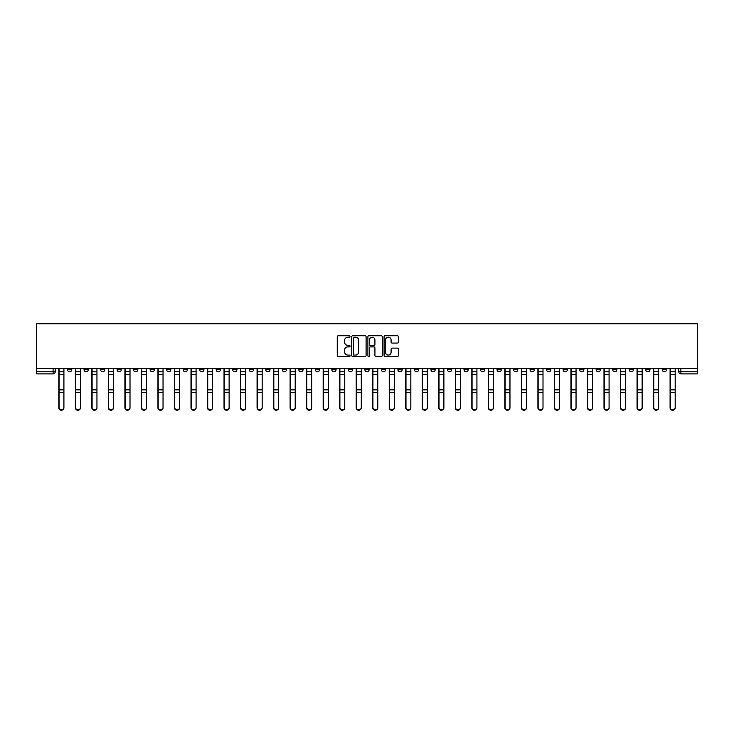 <?xml version="1.0" encoding="UTF-8"?>
<svg xmlns="http://www.w3.org/2000/svg" width="734" height="734" viewBox="0 0 734 734"><rect width="100%" height="100%" fill="white"/><g stroke="black" fill="none" stroke-linecap="round" stroke-linejoin="round"><path stroke-width="1.1" d="M350.054 336.475A0.725 0.725 0 0 0 349.329 335.741L338.282 335.741A1.037 1.037 0 0 0 337.245 336.787L337.245 355.495A1.037 1.037 0 0 0 338.282 356.531L349.329 356.531A0.725 0.725 0 0 0 350.054 355.807A0.725 0.725 0 0 0 349.329 355.082L347.898 355.082A3.331 3.331 0 0 1 344.576 351.751L344.576 350.191A3.331 3.331 0 0 1 347.898 346.87L349.329 346.87A0.725 0.725 0 0 0 350.054 346.136A0.725 0.725 0 0 0 349.329 345.411L347.898 345.411A3.331 3.331 0 0 1 344.576 342.081L344.576 340.53A3.331 3.331 0 0 1 347.898 337.2L349.329 337.2A0.725 0.725 0 0 0 350.054 336.475M612.688 368.486L612.688 369.652L616.918 369.652A2.119 2.119 0 0 1 614.808 371.771A2.119 2.119 0 0 1 612.688 369.652L612.688 368.486M513.561 368.486L513.561 369.652L517.8 369.652A2.119 2.119 0 0 1 515.681 371.771A2.119 2.119 0 0 1 513.561 369.652L513.561 368.486M497.046 368.486L497.046 369.652L501.276 369.652A2.119 2.119 0 0 1 499.166 371.771A2.119 2.119 0 0 1 497.046 369.652L497.046 368.486M397.92 368.486L397.92 369.652L402.159 369.652A2.119 2.119 0 0 1 400.039 371.771A2.119 2.119 0 0 1 397.92 369.652L397.92 368.486M381.405 368.486L381.405 369.652L385.634 369.652A2.119 2.119 0 0 1 383.524 371.771A2.119 2.119 0 0 1 381.405 369.652L381.405 368.486M364.881 368.486L364.881 369.652L369.119 369.652A2.119 2.119 0 0 1 367 371.771A2.119 2.119 0 0 1 364.881 369.652L364.881 368.486M331.841 368.486L331.841 369.652L336.08 369.652A2.119 2.119 0 0 1 333.961 371.771A2.119 2.119 0 0 1 331.841 369.652L331.841 368.486M298.802 369.652L298.802 368.486L298.802 369.652A2.119 2.119 0 0 0 300.922 371.771A2.119 2.119 0 0 1 298.802 369.652L303.041 369.652A2.119 2.119 0 0 1 300.922 371.771A2.119 2.119 0 0 0 303.041 369.652L303.041 368.486L303.041 369.652M282.278 369.652L282.278 368.486L282.278 369.652A2.119 2.119 0 0 0 284.397 371.771A2.119 2.119 0 0 1 282.278 369.652L286.517 369.652A2.119 2.119 0 0 1 284.397 371.771M265.763 369.652L265.763 368.486L265.763 369.652A2.119 2.119 0 0 0 267.882 371.771A2.119 2.119 0 0 1 265.763 369.652L269.993 369.652A2.119 2.119 0 0 1 267.882 371.771A2.119 2.119 0 0 0 269.993 369.652L269.993 368.486L269.993 369.652M249.239 368.486L249.239 369.652L253.478 369.652A2.119 2.119 0 0 1 251.358 371.771A2.119 2.119 0 0 1 249.239 369.652L249.239 368.486M232.724 368.486L232.724 369.652L236.954 369.652A2.119 2.119 0 0 1 234.834 371.771A2.119 2.119 0 0 1 232.724 369.652L232.724 368.486M216.2 368.486L216.2 369.652L220.439 369.652A2.119 2.119 0 0 1 218.319 371.771A2.119 2.119 0 0 1 216.2 369.652L216.2 368.486M199.676 369.652L199.676 368.486L199.676 369.652A2.119 2.119 0 0 0 201.795 371.771A2.119 2.119 0 0 1 199.676 369.652L203.914 369.652A2.119 2.119 0 0 1 201.795 371.771M166.636 369.652L166.636 368.486L166.636 369.652A2.119 2.119 0 0 0 168.756 371.771A2.119 2.119 0 0 1 166.636 369.652L170.875 369.652A2.119 2.119 0 0 1 168.756 371.771A2.119 2.119 0 0 0 170.875 369.652L170.875 368.486L170.875 369.652M150.121 369.652L150.121 368.486L150.121 369.652A2.119 2.119 0 0 0 152.232 371.771A2.119 2.119 0 0 1 150.121 369.652L154.351 369.652A2.119 2.119 0 0 1 152.232 371.771A2.119 2.119 0 0 0 154.351 369.652L154.351 368.486L154.351 369.652M133.597 369.652L133.597 368.486L133.597 369.652A2.119 2.119 0 0 0 135.717 371.771A2.119 2.119 0 0 1 133.597 369.652L137.836 369.652A2.119 2.119 0 0 1 135.717 371.771A2.119 2.119 0 0 0 137.836 369.652L137.836 368.486L137.836 369.652M117.082 369.652L117.082 368.486L117.082 369.652A2.119 2.119 0 0 0 119.192 371.771A2.119 2.119 0 0 1 117.082 369.652L121.312 369.652A2.119 2.119 0 0 1 119.192 371.771M100.558 369.652L100.558 368.486L100.558 369.652A2.119 2.119 0 0 0 102.677 371.771A2.119 2.119 0 0 1 100.558 369.652L104.797 369.652A2.119 2.119 0 0 1 102.677 371.771A2.119 2.119 0 0 0 104.797 369.652L104.797 368.486L104.797 369.652M84.034 369.652L84.034 368.486L84.034 369.652A2.119 2.119 0 0 0 86.153 371.771A2.119 2.119 0 0 1 84.034 369.652L88.273 369.652A2.119 2.119 0 0 1 86.153 371.771A2.119 2.119 0 0 0 88.273 369.652L88.273 368.486L88.273 369.652M397.378 343.072A1.037 1.037 0 0 0 398.415 342.035L398.415 336.787A1.037 1.037 0 0 0 397.378 335.741L385.111 335.741A1.037 1.037 0 0 0 384.075 336.787L384.075 355.495A1.037 1.037 0 0 0 385.111 356.531L397.378 356.531A1.037 1.037 0 0 0 398.415 355.495L398.415 349.155A1.037 1.037 0 0 0 397.378 348.118L392.13 348.118A1.037 1.037 0 0 0 391.094 349.155L391.094 352.302A2.78 2.78 0 0 1 388.314 355.082A2.78 2.78 0 0 1 385.524 352.302L385.524 339.98A2.78 2.78 0 0 1 388.314 337.2A2.78 2.78 0 0 1 391.094 339.98L391.094 342.035A1.037 1.037 0 0 0 392.13 343.072L397.378 343.072M697.3 368.486L36.7 368.486L36.7 323.795L697.3 323.795L697.3 373.881L680.886 373.881A2.119 2.119 0 0 1 678.766 371.771L697.3 371.771M366.092 336.787A1.037 1.037 0 0 0 365.055 335.741L352.788 335.741A1.037 1.037 0 0 0 351.742 336.787L351.742 355.495A1.037 1.037 0 0 0 352.788 356.531L365.055 356.531A1.037 1.037 0 0 0 366.092 355.495L366.092 336.787M368.945 335.741L381.212 335.741A1.037 1.037 0 0 1 382.258 336.787L382.258 355.495A1.037 1.037 0 0 1 381.212 356.531L375.964 356.531A1.037 1.037 0 0 1 374.927 355.495L374.927 347.907A1.037 1.037 0 0 0 373.89 346.87L370.404 346.87A1.037 1.037 0 0 0 369.367 347.907L369.367 355.807A0.725 0.725 0 0 1 368.633 356.531A0.725 0.725 0 0 1 367.908 355.807L367.908 336.787A1.037 1.037 0 0 1 368.945 335.741M678.766 368.486L678.766 371.771M55.233 368.486L55.233 371.771L55.233 368.486M53.114 368.486L53.114 373.881L36.7 373.881L36.7 371.771L55.233 371.771A2.119 2.119 0 0 1 53.114 373.881A2.119 2.119 0 0 0 55.233 371.771M36.7 368.486L36.7 371.771M666.481 368.486L666.481 369.652A2.119 2.119 0 0 1 664.362 371.771A2.119 2.119 0 0 1 662.251 369.652L666.481 369.652A2.119 2.119 0 0 1 664.362 371.771M662.251 368.486L662.251 369.652M649.966 368.486L649.966 369.652A2.119 2.119 0 0 1 647.847 371.771A2.119 2.119 0 0 1 645.727 369.652A2.119 2.119 0 0 0 647.847 371.771M645.727 368.486L645.727 369.652L649.966 369.652M633.442 368.486L633.442 369.652A2.119 2.119 0 0 1 631.323 371.771A2.119 2.119 0 0 1 629.203 369.652L633.442 369.652M629.203 368.486L629.203 369.652M616.918 368.486L616.918 369.652A2.119 2.119 0 0 1 614.808 371.771M600.403 368.486L600.403 369.652A2.119 2.119 0 0 1 598.283 371.771A2.119 2.119 0 0 1 596.164 369.652L600.403 369.652M596.164 368.486L596.164 369.652M583.879 368.486L583.879 369.652A2.119 2.119 0 0 1 581.768 371.771A2.119 2.119 0 0 1 579.649 369.652L583.879 369.652M579.649 368.486L579.649 369.652M567.364 368.486L567.364 369.652A2.119 2.119 0 0 1 565.244 371.771A2.119 2.119 0 0 1 563.125 369.652A2.119 2.119 0 0 0 565.244 371.771M563.125 368.486L563.125 369.652L567.364 369.652M550.839 368.486L550.839 369.652A2.119 2.119 0 0 1 548.72 371.771A2.119 2.119 0 0 1 546.61 369.652L550.839 369.652M546.61 368.486L546.61 369.652M534.324 368.486L534.324 369.652A2.119 2.119 0 0 1 532.205 371.771A2.119 2.119 0 0 1 530.086 369.652L534.324 369.652M530.086 368.486L530.086 369.652M517.8 368.486L517.8 369.652M501.276 368.486L501.276 369.652L501.276 368.486M484.761 368.486L484.761 369.652A2.119 2.119 0 0 1 482.642 371.771A2.119 2.119 0 0 1 480.522 369.652L484.761 369.652M480.522 368.486L480.522 369.652M468.237 368.486L468.237 369.652A2.119 2.119 0 0 1 466.118 371.771A2.119 2.119 0 0 1 464.007 369.652L468.237 369.652M464.007 368.486L464.007 369.652M451.722 368.486L451.722 369.652A2.119 2.119 0 0 1 449.603 371.771A2.119 2.119 0 0 1 447.483 369.652L451.722 369.652M447.483 368.486L447.483 369.652M435.198 368.486L435.198 369.652A2.119 2.119 0 0 1 433.078 371.771A2.119 2.119 0 0 1 430.959 369.652L435.198 369.652M430.959 368.486L430.959 369.652M418.683 368.486L418.683 369.652A2.119 2.119 0 0 1 416.563 371.771A2.119 2.119 0 0 1 414.444 369.652L418.683 369.652M414.444 368.486L414.444 369.652M402.159 368.486L402.159 369.652A2.119 2.119 0 0 1 400.039 371.771M385.634 368.486L385.634 369.652M369.119 369.652L369.119 368.486L369.119 369.652A2.119 2.119 0 0 1 367 371.771M352.595 368.486L352.595 369.652A2.119 2.119 0 0 1 350.476 371.771A2.119 2.119 0 0 1 348.366 369.652A2.119 2.119 0 0 0 350.476 371.771A2.119 2.119 0 0 0 352.595 369.652L348.366 369.652L348.366 368.486M336.08 369.652L336.08 368.486L336.08 369.652A2.119 2.119 0 0 1 333.961 371.771M319.556 368.486L319.556 369.652A2.119 2.119 0 0 1 317.437 371.771A2.119 2.119 0 0 1 315.317 369.652A2.119 2.119 0 0 0 317.437 371.771M315.317 368.486L315.317 369.652L319.556 369.652M286.517 368.486L286.517 369.652L286.517 368.486M253.478 369.652L253.478 368.486L253.478 369.652A2.119 2.119 0 0 1 251.358 371.771M236.954 369.652L236.954 368.486L236.954 369.652A2.119 2.119 0 0 1 234.834 371.771M220.439 369.652L220.439 368.486L220.439 369.652A2.119 2.119 0 0 1 218.319 371.771M203.914 368.486L203.914 369.652L203.914 368.486M187.39 369.652L187.39 368.486L187.39 369.652A2.119 2.119 0 0 1 185.28 371.771A2.119 2.119 0 0 1 183.161 369.652L187.39 369.652A2.119 2.119 0 0 1 185.28 371.771M183.161 368.486L183.161 369.652M121.312 368.486L121.312 369.652L121.312 368.486M71.749 368.486L71.749 369.652A2.119 2.119 0 0 1 69.638 371.771A2.119 2.119 0 0 1 67.519 369.652A2.119 2.119 0 0 0 69.638 371.771A2.119 2.119 0 0 0 71.749 369.652L71.749 368.486M67.519 368.486L67.519 369.652L71.749 369.652M353.926 337.2A0.725 0.725 0 0 0 353.201 337.924L353.201 354.348A0.725 0.725 0 0 0 353.926 355.082L355.439 355.082A3.331 3.331 0 0 0 358.761 351.751L358.761 340.53A3.331 3.331 0 0 0 355.439 337.2L353.926 337.2M374.927 340.035A2.78 2.78 0 0 0 372.147 337.255A2.78 2.78 0 0 0 369.367 340.035L369.367 344.374A1.037 1.037 0 0 0 370.404 345.411L373.89 345.411A1.037 1.037 0 0 0 374.927 344.374L374.927 340.035M58.83 368.486L58.83 407.865A2.431 2.349 180 0 0 61.372 410.205M63.913 407.489L63.913 407.865A2.431 2.349 180 0 1 61.482 410.205A2.431 2.349 180 0 1 59.041 407.865L59.041 407.489A2.431 2.349 0 0 0 61.482 409.838A2.431 2.349 0 0 0 63.913 407.489L63.913 392.406L59.041 392.406L59.041 407.489M59.041 368.486L59.041 392.406M63.913 368.486L63.913 392.406M75.354 368.486L75.354 407.865A2.431 2.349 180 0 0 77.896 410.205M91.869 368.486L91.869 407.865A2.431 2.349 180 0 0 94.411 410.205M80.437 407.489L80.437 407.865A2.431 2.349 180 0 1 77.997 410.205A2.431 2.349 180 0 1 75.565 407.865L75.565 407.489A2.431 2.349 0 0 0 77.997 409.838A2.431 2.349 0 0 0 80.437 407.489L80.437 392.406L75.565 392.406L75.565 407.489M75.565 368.486L75.565 392.406M80.437 368.486L80.437 392.406M96.952 407.489L96.952 407.865A2.431 2.349 180 0 1 94.521 410.205A2.431 2.349 180 0 1 92.089 407.865L92.089 407.489A2.431 2.349 0 0 0 94.521 409.838A2.431 2.349 0 0 0 96.952 407.489L96.952 392.406L92.089 392.406L92.089 407.489M92.089 368.486L92.089 392.406M96.952 368.486L96.952 392.406M108.393 368.486L108.393 407.865A2.431 2.349 180 0 0 110.935 410.205M124.918 368.486L124.918 407.865A2.431 2.349 180 0 0 127.459 410.205M141.433 368.486L141.433 407.865A2.431 2.349 180 0 0 143.974 410.205M113.476 407.489L113.476 407.865A2.431 2.349 180 0 1 111.045 410.205A2.431 2.349 180 0 1 108.604 407.865L108.604 407.489A2.431 2.349 0 0 0 111.045 409.838A2.431 2.349 0 0 0 113.476 407.489L113.476 392.406L108.604 392.406L108.604 407.489M108.604 368.486L108.604 392.406M113.476 368.486L113.476 392.406M130.001 407.489L130.001 407.865A2.431 2.349 180 0 1 127.56 410.205A2.431 2.349 180 0 1 125.129 407.865L125.129 407.489A2.431 2.349 0 0 0 127.56 409.838A2.431 2.349 0 0 0 130.001 407.489L130.001 392.406L125.129 392.406L125.129 407.489M125.129 368.486L125.129 392.406M130.001 368.486L130.001 392.406M146.516 407.489L146.516 407.865A2.431 2.349 180 0 1 144.084 410.205A2.431 2.349 180 0 1 141.644 407.865L141.644 407.489A2.431 2.349 0 0 0 144.084 409.838A2.431 2.349 0 0 0 146.516 407.489L146.516 392.406L141.644 392.406L141.644 407.489M141.644 368.486L141.644 392.406M146.516 368.486L146.516 392.406M157.957 368.486L157.957 407.865A2.431 2.349 180 0 0 160.498 410.205M163.04 407.489L163.04 407.865A2.431 2.349 180 0 1 160.599 410.205A2.431 2.349 180 0 1 158.168 407.865L158.168 407.489A2.431 2.349 0 0 0 160.599 409.838A2.431 2.349 0 0 0 163.04 407.489L163.04 392.406L158.168 392.406L158.168 407.489M158.168 368.486L158.168 392.406M163.04 368.486L163.04 392.406M174.472 368.486L174.472 407.865A2.431 2.349 180 0 0 177.013 410.205M179.555 407.489L179.555 407.865A2.431 2.349 180 0 1 177.123 410.205A2.431 2.349 180 0 1 174.683 407.865L174.683 407.489A2.431 2.349 0 0 0 177.123 409.838A2.431 2.349 0 0 0 179.555 407.489L179.555 392.406L174.683 392.406L174.683 407.489M174.683 368.486L174.683 392.406M179.555 368.486L179.555 392.406M190.996 368.486L190.996 407.865A2.431 2.349 180 0 0 193.537 410.205M196.079 407.489L196.079 407.865A2.431 2.349 180 0 1 193.638 410.205A2.431 2.349 180 0 1 191.207 407.865L191.207 407.489A2.431 2.349 0 0 0 193.638 409.838A2.431 2.349 0 0 0 196.079 407.489L196.079 392.406L191.207 392.406L191.207 407.489M191.207 368.486L191.207 392.406M196.079 368.486L196.079 392.406M207.52 368.486L207.52 407.865A2.431 2.349 180 0 0 210.062 410.205M212.603 407.489L212.603 407.865A2.431 2.349 180 0 1 210.163 410.205A2.431 2.349 180 0 1 207.731 407.865L207.731 407.489A2.431 2.349 0 0 0 210.163 409.838A2.431 2.349 0 0 0 212.603 407.489L212.603 392.406L207.731 392.406L207.731 407.489M207.731 368.486L207.731 392.406M212.603 368.486L212.603 392.406M224.035 368.486L224.035 407.865A2.431 2.349 180 0 0 226.577 410.205M229.118 407.489L229.118 407.865A2.431 2.349 180 0 1 226.687 410.205A2.431 2.349 180 0 1 224.246 407.865L224.246 407.489A2.431 2.349 0 0 0 226.687 409.838A2.431 2.349 0 0 0 229.118 407.489L229.118 392.406L224.246 392.406L224.246 407.489M224.246 368.486L224.246 392.406M229.118 368.486L229.118 392.406M240.559 368.486L240.559 407.865A2.431 2.349 180 0 0 243.101 410.205M245.642 407.489L245.642 407.865A2.431 2.349 180 0 1 243.202 410.205A2.431 2.349 180 0 1 240.77 407.865L240.77 407.489A2.431 2.349 0 0 0 243.202 409.838A2.431 2.349 0 0 0 245.642 407.489L245.642 392.406L240.77 392.406L240.77 407.489M240.77 368.486L240.77 392.406M245.642 368.486L245.642 392.406M257.074 368.486L257.074 407.865A2.431 2.349 180 0 0 259.616 410.205M262.157 407.489L262.157 407.865A2.431 2.349 180 0 1 259.726 410.205A2.431 2.349 180 0 1 257.285 407.865L257.285 407.489A2.431 2.349 0 0 0 259.726 409.838A2.431 2.349 0 0 0 262.157 407.489L262.157 392.406L257.285 392.406L257.285 407.489M257.285 368.486L257.285 392.406M262.157 368.486L262.157 392.406M273.599 368.486L273.599 407.865A2.431 2.349 180 0 0 276.14 410.205M278.681 407.489L278.681 407.865A2.431 2.349 180 0 1 276.241 410.205A2.431 2.349 180 0 1 273.81 407.865L273.81 407.489A2.431 2.349 0 0 0 276.241 409.838A2.431 2.349 0 0 0 278.681 407.489L278.681 392.406L273.81 392.406L273.81 407.489M273.81 368.486L273.81 392.406M278.681 368.486L278.681 392.406M290.113 368.486L290.113 407.865A2.431 2.349 180 0 0 292.655 410.205M295.196 407.489L295.196 407.865A2.431 2.349 180 0 1 292.765 410.205A2.431 2.349 180 0 1 290.325 407.865L290.325 407.489A2.431 2.349 0 0 0 292.765 409.838A2.431 2.349 0 0 0 295.196 407.489L295.196 392.406L290.325 392.406L290.325 407.489M290.325 368.486L290.325 392.406M295.196 368.486L295.196 392.406M306.638 368.486L306.638 407.865A2.431 2.349 180 0 0 309.179 410.205M311.721 407.489L311.721 407.865A2.431 2.349 180 0 1 309.289 410.205A2.431 2.349 180 0 1 306.849 407.865L306.849 407.489A2.431 2.349 0 0 0 309.289 409.838A2.431 2.349 0 0 0 311.721 407.489L311.721 392.406L306.849 392.406L306.849 407.489M306.849 368.486L306.849 392.406M311.721 368.486L311.721 392.406M323.162 368.486L323.162 407.865A2.431 2.349 180 0 0 325.703 410.205M328.245 407.489L328.245 407.865A2.431 2.349 180 0 1 325.804 410.205A2.431 2.349 180 0 1 323.373 407.865L323.373 407.489A2.431 2.349 0 0 0 325.804 409.838A2.431 2.349 0 0 0 328.245 407.489L328.245 392.406L323.373 392.406L323.373 407.489M323.373 368.486L323.373 392.406M328.245 368.486L328.245 392.406M339.677 368.486L339.677 407.865A2.431 2.349 180 0 0 342.218 410.205M344.76 407.489L344.76 407.865A2.431 2.349 180 0 1 342.328 410.205A2.431 2.349 180 0 1 339.888 407.865L339.888 407.489A2.431 2.349 0 0 0 342.328 409.838A2.431 2.349 0 0 0 344.76 407.489L344.76 392.406L339.888 392.406L339.888 407.489M339.888 368.486L339.888 392.406M344.76 368.486L344.76 392.406M356.201 368.486L356.201 407.865A2.431 2.349 180 0 0 358.743 410.205M361.284 407.489L361.284 407.865A2.431 2.349 180 0 1 358.843 410.205A2.431 2.349 180 0 1 356.412 407.865L356.412 407.489A2.431 2.349 0 0 0 358.843 409.838A2.431 2.349 0 0 0 361.284 407.489L361.284 392.406L356.412 392.406L356.412 407.489M356.412 368.486L356.412 392.406M361.284 368.486L361.284 392.406M372.716 368.486L372.716 407.865A2.431 2.349 180 0 0 375.257 410.205M377.799 407.489L377.799 407.865A2.431 2.349 180 0 1 375.368 410.205A2.431 2.349 180 0 1 372.927 407.865L372.927 407.489A2.431 2.349 0 0 0 375.368 409.838A2.431 2.349 0 0 0 377.799 407.489L377.799 392.406L372.927 392.406L372.927 407.489M372.927 368.486L372.927 392.406M377.799 368.486L377.799 392.406M389.24 368.486L389.24 407.865A2.431 2.349 180 0 0 391.782 410.205M394.323 407.489L394.323 407.865A2.431 2.349 180 0 1 391.883 410.205A2.431 2.349 180 0 1 389.451 407.865L389.451 407.489A2.431 2.349 0 0 0 391.883 409.838A2.431 2.349 0 0 0 394.323 407.489L394.323 392.406L389.451 392.406L389.451 407.489M389.451 368.486L389.451 392.406M394.323 368.486L394.323 392.406M405.755 368.486L405.755 407.865A2.431 2.349 180 0 0 408.297 410.205M410.838 407.489L410.838 407.865A2.431 2.349 180 0 1 408.407 410.205A2.431 2.349 180 0 1 405.975 407.865L405.975 407.489A2.431 2.349 0 0 0 408.407 409.838A2.431 2.349 0 0 0 410.838 407.489L410.838 392.406L405.975 392.406L405.975 407.489M405.975 368.486L405.975 392.406M410.838 368.486L410.838 392.406M422.279 368.486L422.279 407.865A2.431 2.349 180 0 0 424.821 410.205M427.362 407.489L427.362 407.865A2.431 2.349 180 0 1 424.931 410.205A2.431 2.349 180 0 1 422.49 407.865L422.49 407.489A2.431 2.349 0 0 0 424.931 409.838A2.431 2.349 0 0 0 427.362 407.489L427.362 392.406L422.49 392.406L422.49 407.489M422.49 368.486L422.49 392.406M427.362 368.486L427.362 392.406M438.804 368.486L438.804 407.865A2.431 2.349 180 0 0 441.345 410.205M443.887 407.489L443.887 407.865A2.431 2.349 180 0 1 441.446 410.205A2.431 2.349 180 0 1 439.015 407.865L439.015 407.489A2.431 2.349 0 0 0 441.446 409.838A2.431 2.349 0 0 0 443.887 407.489L443.887 392.406L439.015 392.406L439.015 407.489M439.015 368.486L439.015 392.406M443.887 368.486L443.887 392.406M455.319 368.486L455.319 407.865A2.431 2.349 180 0 0 457.86 410.205M460.401 407.489L460.401 407.865A2.431 2.349 180 0 1 457.97 410.205A2.431 2.349 180 0 1 455.53 407.865L455.53 407.489A2.431 2.349 0 0 0 457.97 409.838A2.431 2.349 0 0 0 460.401 407.489L460.401 392.406L455.53 392.406L455.53 407.489M455.53 368.486L455.53 392.406M460.401 368.486L460.401 392.406M471.843 368.486L471.843 407.865A2.431 2.349 180 0 0 474.384 410.205M476.926 407.489L476.926 407.865A2.431 2.349 180 0 1 474.485 410.205A2.431 2.349 180 0 1 472.054 407.865L472.054 407.489A2.431 2.349 0 0 0 474.485 409.838A2.431 2.349 0 0 0 476.926 407.489L476.926 392.406L472.054 392.406L472.054 407.489M472.054 368.486L472.054 392.406M476.926 368.486L476.926 392.406M488.358 368.486L488.358 407.865A2.431 2.349 180 0 0 490.899 410.205M493.441 407.489L493.441 407.865A2.431 2.349 180 0 1 491.009 410.205A2.431 2.349 180 0 1 488.569 407.865L488.569 407.489A2.431 2.349 0 0 0 491.009 409.838A2.431 2.349 0 0 0 493.441 407.489L493.441 392.406L488.569 392.406L488.569 407.489M488.569 368.486L488.569 392.406M493.441 368.486L493.441 392.406M504.882 368.486L504.882 407.865A2.431 2.349 180 0 0 507.423 410.205M509.965 407.489L509.965 407.865A2.431 2.349 180 0 1 507.524 410.205A2.431 2.349 180 0 1 505.093 407.865L505.093 407.489A2.431 2.349 0 0 0 507.524 409.838A2.431 2.349 0 0 0 509.965 407.489L509.965 392.406L505.093 392.406L505.093 407.489M505.093 368.486L505.093 392.406M509.965 368.486L509.965 392.406M521.397 368.486L521.397 407.865A2.431 2.349 180 0 0 523.938 410.205M526.48 407.489L526.48 407.865A2.431 2.349 180 0 1 524.048 410.205A2.431 2.349 180 0 1 521.617 407.865L521.617 407.489A2.431 2.349 0 0 0 524.048 409.838A2.431 2.349 0 0 0 526.48 407.489L526.48 392.406L521.617 392.406L521.617 407.489M521.617 368.486L521.617 392.406M526.48 368.486L526.48 392.406M537.921 368.486L537.921 407.865A2.431 2.349 180 0 0 540.463 410.205M543.004 407.489L543.004 407.865A2.431 2.349 180 0 1 540.573 410.205A2.431 2.349 180 0 1 538.132 407.865L538.132 407.489A2.431 2.349 0 0 0 540.573 409.838A2.431 2.349 0 0 0 543.004 407.489L543.004 392.406L538.132 392.406L538.132 407.489M538.132 368.486L538.132 392.406M543.004 368.486L543.004 392.406M554.445 368.486L554.445 407.865A2.431 2.349 180 0 0 556.987 410.205M559.528 407.489L559.528 407.865A2.431 2.349 180 0 1 557.088 410.205A2.431 2.349 180 0 1 554.656 407.865L554.656 407.489A2.431 2.349 0 0 0 557.088 409.838A2.431 2.349 0 0 0 559.528 407.489L559.528 392.406L554.656 392.406L554.656 407.489M554.656 368.486L554.656 392.406M559.528 368.486L559.528 392.406M570.96 368.486L570.96 407.865A2.431 2.349 180 0 0 573.502 410.205M576.043 407.489L576.043 407.865A2.431 2.349 180 0 1 573.612 410.205A2.431 2.349 180 0 1 571.171 407.865L571.171 407.489A2.431 2.349 0 0 0 573.612 409.838A2.431 2.349 0 0 0 576.043 407.489L576.043 392.406L571.171 392.406L571.171 407.489M571.171 368.486L571.171 392.406M576.043 368.486L576.043 392.406M587.484 368.486L587.484 407.865A2.431 2.349 180 0 0 590.026 410.205M592.567 407.489L592.567 407.865A2.431 2.349 180 0 1 590.127 410.205A2.431 2.349 180 0 1 587.695 407.865L587.695 407.489A2.431 2.349 0 0 0 590.127 409.838A2.431 2.349 0 0 0 592.567 407.489L592.567 392.406L587.695 392.406L587.695 407.489M587.695 368.486L587.695 392.406M592.567 368.486L592.567 392.406M603.999 368.486L603.999 407.865A2.431 2.349 180 0 0 606.541 410.205M609.082 407.489L609.082 407.865A2.431 2.349 180 0 1 606.651 410.205A2.431 2.349 180 0 1 604.21 407.865L604.21 407.489A2.431 2.349 0 0 0 606.651 409.838A2.431 2.349 0 0 0 609.082 407.489L609.082 392.406L604.21 392.406L604.21 407.489M604.21 368.486L604.21 392.406M609.082 368.486L609.082 392.406M620.524 368.486L620.524 407.865A2.431 2.349 180 0 0 623.065 410.205M625.607 407.489L625.607 407.865A2.431 2.349 180 0 1 623.166 410.205A2.431 2.349 180 0 1 620.735 407.865L620.735 407.489A2.431 2.349 0 0 0 623.166 409.838A2.431 2.349 0 0 0 625.607 407.489L625.607 392.406L620.735 392.406L620.735 407.489M620.735 368.486L620.735 392.406M625.607 368.486L625.607 392.406M637.048 368.486L637.048 407.865A2.431 2.349 180 0 0 639.589 410.205M642.131 407.489L642.131 407.865A2.431 2.349 180 0 1 639.69 410.205A2.431 2.349 180 0 1 637.259 407.865L637.259 407.489A2.431 2.349 0 0 0 639.69 409.838A2.431 2.349 0 0 0 642.131 407.489L642.131 392.406L637.259 392.406L637.259 407.489M637.259 368.486L637.259 392.406M642.131 368.486L642.131 392.406M653.563 368.486L653.563 407.865A2.431 2.349 180 0 0 656.104 410.205M658.646 407.489L658.646 407.865A2.431 2.349 180 0 1 656.214 410.205A2.431 2.349 180 0 1 653.774 407.865L653.774 407.489A2.431 2.349 0 0 0 656.214 409.838A2.431 2.349 0 0 0 658.646 407.489L658.646 392.406L653.774 392.406L653.774 407.489M653.774 368.486L653.774 392.406M658.646 368.486L658.646 392.406M670.087 368.486L670.087 407.865A2.431 2.349 180 0 0 672.628 410.205M675.17 407.489L675.17 407.865A2.431 2.349 180 0 1 672.729 410.205A2.431 2.349 180 0 1 670.298 407.865L670.298 407.489A2.431 2.349 0 0 0 672.729 409.838A2.431 2.349 0 0 0 675.17 407.489L675.17 392.406L670.298 392.406L670.298 407.489M670.298 368.486L670.298 392.406M675.17 368.486L675.17 392.406M680.886 368.486L680.886 373.881M58.83 371.771L63.913 371.771M63.913 389.855L59.041 389.855M63.913 374.322L59.041 374.322M75.354 371.771L80.437 371.771M91.869 371.771L96.952 371.771M80.437 389.855L75.565 389.855M80.437 374.322L75.565 374.322M96.952 389.855L92.089 389.855M96.952 374.322L92.089 374.322M108.393 371.771L113.476 371.771M124.918 371.771L130.001 371.771M141.433 371.771L146.516 371.771M113.476 389.855L108.604 389.855M113.476 374.322L108.604 374.322M130.001 389.855L125.129 389.855M130.001 374.322L125.129 374.322M146.516 389.855L141.644 389.855M146.516 374.322L141.644 374.322M157.957 371.771L163.04 371.771M163.04 389.855L158.168 389.855M163.04 374.322L158.168 374.322M174.472 371.771L179.555 371.771M179.555 389.855L174.683 389.855M179.555 374.322L174.683 374.322M190.996 371.771L196.079 371.771M196.079 389.855L191.207 389.855M196.079 374.322L191.207 374.322M207.52 371.771L212.603 371.771M212.603 389.855L207.731 389.855M212.603 374.322L207.731 374.322M224.035 371.771L229.118 371.771M229.118 389.855L224.246 389.855M229.118 374.322L224.246 374.322M240.559 371.771L245.642 371.771M245.642 389.855L240.77 389.855M245.642 374.322L240.77 374.322M257.074 371.771L262.157 371.771M262.157 389.855L257.285 389.855M262.157 374.322L257.285 374.322M273.599 371.771L278.681 371.771M278.681 389.855L273.81 389.855M278.681 374.322L273.81 374.322M290.113 371.771L295.196 371.771M295.196 389.855L290.325 389.855M295.196 374.322L290.325 374.322M306.638 371.771L311.721 371.771M311.721 389.855L306.849 389.855M311.721 374.322L306.849 374.322M323.162 371.771L328.245 371.771M328.245 389.855L323.373 389.855M328.245 374.322L323.373 374.322M339.677 371.771L344.76 371.771M344.76 389.855L339.888 389.855M344.76 374.322L339.888 374.322M356.201 371.771L361.284 371.771M361.284 389.855L356.412 389.855M361.284 374.322L356.412 374.322M372.716 371.771L377.799 371.771M377.799 389.855L372.927 389.855M377.799 374.322L372.927 374.322M389.24 371.771L394.323 371.771M394.323 389.855L389.451 389.855M394.323 374.322L389.451 374.322M405.755 371.771L410.838 371.771M410.838 389.855L405.975 389.855M410.838 374.322L405.975 374.322M422.279 371.771L427.362 371.771M427.362 389.855L422.49 389.855M427.362 374.322L422.49 374.322M438.804 371.771L443.887 371.771M443.887 389.855L439.015 389.855M443.887 374.322L439.015 374.322M455.319 371.771L460.401 371.771M460.401 389.855L455.53 389.855M460.401 374.322L455.53 374.322M471.843 371.771L476.926 371.771M476.926 389.855L472.054 389.855M476.926 374.322L472.054 374.322M488.358 371.771L493.441 371.771M493.441 389.855L488.569 389.855M493.441 374.322L488.569 374.322M504.882 371.771L509.965 371.771M509.965 389.855L505.093 389.855M509.965 374.322L505.093 374.322M521.397 371.771L526.48 371.771M526.48 389.855L521.617 389.855M526.48 374.322L521.617 374.322M537.921 371.771L543.004 371.771M543.004 389.855L538.132 389.855M543.004 374.322L538.132 374.322M554.445 371.771L559.528 371.771M559.528 389.855L554.656 389.855M559.528 374.322L554.656 374.322M570.96 371.771L576.043 371.771M576.043 389.855L571.171 389.855M576.043 374.322L571.171 374.322M587.484 371.771L592.567 371.771M592.567 389.855L587.695 389.855M592.567 374.322L587.695 374.322M603.999 371.771L609.082 371.771M609.082 389.855L604.21 389.855M609.082 374.322L604.21 374.322M620.524 371.771L625.607 371.771M625.607 389.855L620.735 389.855M625.607 374.322L620.735 374.322M637.048 371.771L642.131 371.771M642.131 389.855L637.259 389.855M642.131 374.322L637.259 374.322M653.563 371.771L658.646 371.771M658.646 389.855L653.774 389.855M658.646 374.322L653.774 374.322M670.087 371.771L675.17 371.771M675.17 389.855L670.298 389.855M675.17 374.322L670.298 374.322"/></g></svg>
